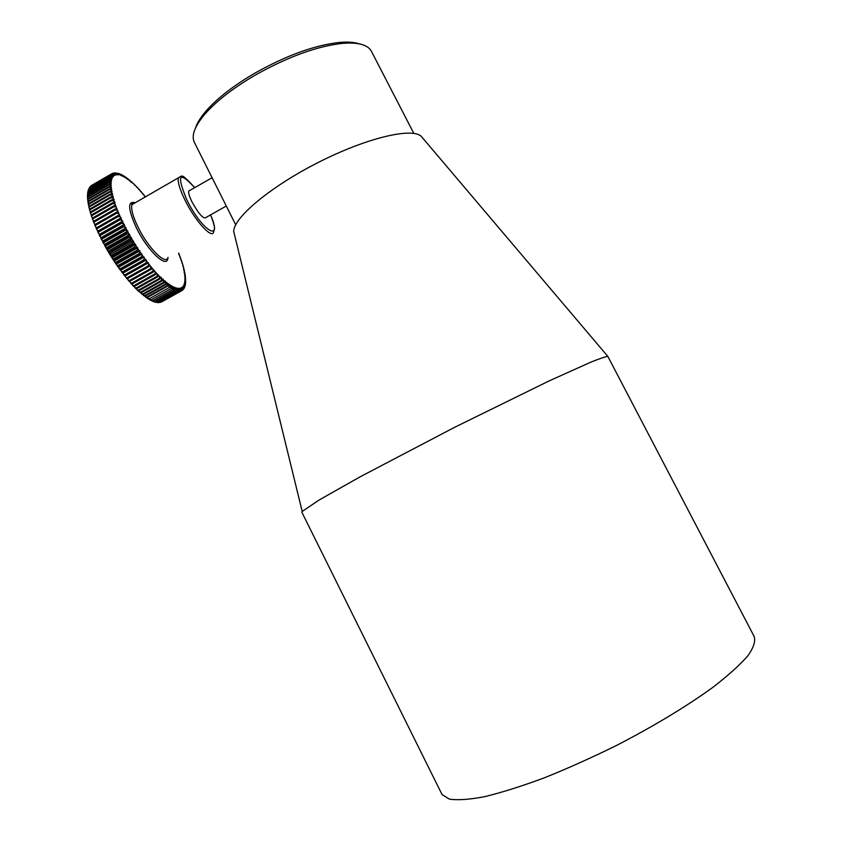 <?xml version="1.0" encoding="UTF-8"?>
<svg xmlns="http://www.w3.org/2000/svg" width="842" height="842" viewBox="0 0 842 842"><rect width="100%" height="100%" fill="white"/><g stroke="black" fill="none" stroke-linecap="round" stroke-linejoin="round"><path stroke-width="1.26" d="M117.764 173.21L119.08 173.999L115.543 172.968M114.912 172.863L116.554 173.578L114.323 172.947M113.575 173.02L115.438 173.652L112.965 173.242M112.323 173.42L114.417 173.915L111.46 173.884M111.407 173.915L112.312 173.726L113.512 174.368L113.007 174.736L111.407 173.915L90.683 186.135M111.186 174.073L91.146 185.682M110.607 174.599L112.712 175.01L112.281 175.494L110.607 174.599L89.705 187.271M110.418 174.81L90.326 186.45M109.923 175.473L112.028 175.831L111.67 176.441L109.923 175.473L89.799 187.135L88.957 188.608M109.765 175.736L89.62 187.408M109.365 176.546L111.47 176.852L111.176 177.567L109.365 176.546L89.178 188.229L88.399 190.018M109.239 176.862L89.041 188.555M108.923 177.809L111.018 178.051L110.807 178.883L108.923 177.809L88.694 189.513L87.978 191.46M108.829 178.167L88.589 189.882M88.115 190.387L88.694 189.513M108.618 179.251L110.702 179.43L110.565 180.377L108.618 179.251L88.326 190.987L87.684 193.007M108.555 179.662L88.252 191.397M87.747 191.987L88.326 190.987M108.429 180.883L110.502 180.988L110.439 182.051L108.429 180.883L88.094 192.639L87.547 194.86M108.407 181.335L88.063 193.102M87.536 193.723L88.094 192.639M108.376 182.682L110.428 182.735L110.449 183.893L108.376 182.682L88 194.46L87.557 196.87M108.386 183.188L87.989 194.976M87.463 195.618L88 194.46M108.45 184.661L110.491 184.64L110.586 185.903L108.45 184.661L88.031 196.46L87.694 198.996M108.492 185.208L88.063 197.017M87.536 197.66L88.031 196.46M108.66 186.808L110.67 186.714L110.849 188.071L108.66 186.808L88.189 198.628L88.01 201.343M108.734 187.398L88.263 199.228M87.621 199.68L88.189 198.628M108.997 189.113L110.986 188.934L111.239 190.397L108.997 189.113L88.494 200.954L88.442 203.806M109.113 189.745L88.589 201.585M87.894 201.954L88.494 200.954M109.471 191.576L111.428 191.323L111.765 192.871L109.471 191.576L88.926 203.427L89.01 206.406M109.618 192.239L89.052 204.101M88.305 204.374L88.926 203.427M110.07 194.176L111.997 193.839L112.407 195.481L110.249 194.881L110.07 194.176L89.484 206.048L89.084 207.963L89.705 209.142M110.249 194.881L89.652 206.753M88.842 206.943L89.484 206.048M110.807 196.923L112.691 196.502L113.186 198.217L111.018 197.66L110.807 196.923L90.178 208.795L89.82 210.784L90.536 211.995M111.018 197.66L90.378 209.542M89.505 209.637L90.178 208.795M111.66 199.786L113.512 199.291L114.08 201.08L111.902 200.564L111.66 199.786L90.999 211.679L90.683 213.721L91.494 214.973M111.902 200.564L91.241 212.447M90.304 212.468L90.999 211.679M112.639 202.775L114.449 202.196L115.091 204.048L112.912 203.575L112.639 202.775L91.946 214.668L91.673 216.762L92.578 218.046M112.912 203.575L92.22 215.468M91.357 215.468L91.946 214.668M113.744 205.869L115.512 205.195L116.217 207.111L114.049 206.7L113.744 205.869L93.02 217.762L92.788 219.888L93.799 221.214M114.049 206.7L93.325 218.594M92.378 218.478L93.02 217.762M114.954 209.058L116.68 208.3L117.47 210.268L115.301 209.911L114.954 209.058L94.22 220.962L94.02 223.098L95.125 224.467M115.301 209.911L94.546 221.814M93.525 221.583L94.22 220.962M116.291 212.331L117.964 211.489L118.817 213.51L116.659 213.205L116.291 212.331L95.525 224.235L95.356 226.382L96.577 227.793M116.659 213.205L95.893 225.109M94.788 224.782L95.525 224.235M117.733 215.678L119.354 214.752L120.269 216.815L118.122 216.573L117.733 215.678L96.946 227.582L96.809 229.719L98.009 231.034L97.577 231.424L98.472 230.982L98.893 231.887L98.356 233.108L99.535 234.318L99.167 234.823L100.103 234.434L100.545 235.339L99.998 236.528L101.145 237.633L100.861 238.244L101.829 237.918L102.292 238.833L101.735 239.981L102.85 240.98L102.629 241.696L103.64 241.422L104.134 242.338L103.555 243.443L104.64 244.327L104.482 245.148L105.534 244.927L106.05 245.853L105.46 246.906L106.418 248.59L107.513 248.432L108.039 249.348L107.429 250.348L108.418 252.021L109.544 251.916L110.091 252.832L109.46 253.779L110.47 255.431L111.649 255.368L112.207 256.273L111.544 257.157L112.575 258.789L113.796 258.778L114.365 259.673L113.681 260.494L114.733 262.094L115.986 262.136L116.575 262.999L115.859 263.778L116.933 265.335L118.217 265.419L118.806 266.272L118.069 266.977L119.154 268.493L120.48 268.619L121.069 269.451L120.301 270.093L120.964 270.103L121.395 271.577L122.753 271.734L123.353 272.534L122.553 273.113L123.153 273.018L123.648 274.545L125.048 274.745L125.647 275.513L124.805 276.039L125.353 275.829L125.9 277.418L127.931 278.376L127.131 278.786M118.122 216.573L97.335 228.466M96.156 228.035L96.946 227.582M119.28 219.088L120.848 218.078L121.827 220.162L119.701 219.994L119.28 219.088L98.472 230.982M119.701 219.994L98.893 231.887M120.922 222.541L122.437 221.457L123.479 223.562L121.364 223.456L120.922 222.541L100.103 234.434M121.364 223.456L100.545 235.339M122.648 226.035L124.121 224.856L125.205 226.993L123.121 226.951L122.648 226.035L101.829 237.918M123.121 226.951L102.292 238.833M124.469 229.55L125.89 228.298L127.026 230.434L124.963 230.476L124.469 229.55L103.64 241.422M124.963 230.476L104.134 242.338M126.374 233.066L127.731 231.739L128.91 233.876L126.879 233.992L126.374 233.066L105.534 244.927M126.879 233.992L106.05 245.853M128.342 236.591L129.647 235.181L130.868 237.318L128.868 237.507L128.342 236.591L107.513 248.432M128.868 237.507L108.039 249.348M130.373 240.086L131.626 238.612L132.878 240.728L130.92 241.001L130.373 240.086L109.544 251.916M130.92 241.001L110.091 252.832M132.468 243.559L133.657 242.012L134.952 244.106L133.025 244.464L132.468 243.559L111.649 255.368M133.025 244.464L112.207 256.273M134.604 246.99L135.741 245.38L137.057 247.443L135.173 247.885L134.604 246.99L113.796 258.778M135.173 247.885L114.365 259.673M136.783 250.369L137.867 248.695L139.204 250.716L137.362 251.242L136.783 250.369L115.986 262.136M137.362 251.242L116.575 262.999M139.004 253.674L140.035 251.937L141.382 253.916L139.583 254.526L139.004 253.674L118.217 265.419M139.583 254.526L118.806 266.272M141.235 256.905L142.214 255.115L143.582 257.042L141.824 257.736L141.235 256.905L120.48 268.619M141.824 257.736L121.069 269.451M143.498 260.041L144.414 258.199L145.792 260.073L144.087 260.841L143.498 260.041L122.753 271.734M144.087 260.841L123.353 272.534M145.761 263.072L146.624 261.188L148.003 262.999L146.35 263.851L145.761 263.072L125.048 274.745M146.35 263.851L125.647 275.513M148.024 265.998L148.845 264.072L150.213 265.809L148.613 266.746L148.024 265.998L127.331 277.639M148.613 266.746L127.931 278.376M150.276 268.798L151.044 266.84L152.413 268.493L150.865 269.514L150.276 268.798L129.626 280.407L130.215 281.112L129.363 281.449M150.865 269.514L130.215 281.112M127.563 278.586L128.163 280.165L129.626 280.407M152.518 271.461L153.244 269.482L154.591 271.05L153.097 272.145L152.518 271.461L131.889 283.049L132.489 283.712L131.573 283.964M153.097 272.145L132.489 283.712M129.805 281.333L130.405 282.775L131.889 283.049M154.728 273.997L155.412 271.977L156.738 273.461L155.307 274.629L154.728 273.997L134.141 285.543L134.731 286.175L133.752 286.469L132.731 285.375M155.307 274.629L134.731 286.175M132.047 283.943L132.636 285.259L134.141 285.543M156.907 276.376L157.549 274.334L158.854 275.723L157.475 276.976L156.907 276.376L136.362 287.89L136.941 288.48L135.93 288.722L134.952 287.722M157.475 276.976L136.941 288.48M134.257 286.406L134.836 287.596L136.362 287.89M159.054 278.597L159.654 276.544L160.927 277.839L159.601 279.155L159.054 278.597L138.541 290.08L139.109 290.627L138.067 290.827L137.141 289.932M159.601 279.155L139.109 290.627M136.446 288.711L136.993 289.785L138.541 290.08M161.148 280.66L161.706 278.597L162.959 279.786L161.685 281.175L161.148 280.66L140.688 292.111L141.235 292.616L139.298 291.974M161.685 281.175L141.235 292.616M138.593 290.858L139.119 291.816L140.688 292.111M163.19 282.554L163.716 280.481L164.927 281.565L163.716 283.017L163.19 282.554L142.772 293.963L143.308 294.426L141.403 293.858M163.716 283.017L143.308 294.426M140.698 292.837L142.772 293.963M165.169 284.27L165.663 282.196L166.842 283.175L165.685 284.691L165.169 284.27L144.792 295.647L145.319 296.058L143.466 295.574M165.685 284.691L145.319 296.058M142.751 294.647L144.792 295.647M167.084 285.806L167.547 283.743L168.684 284.617L167.579 286.185L167.084 285.806L146.761 297.152L147.266 297.521L145.487 297.121M167.579 286.185L147.266 297.521M144.75 296.279L146.761 297.152M168.926 287.164L169.358 285.112L170.452 285.87L169.4 287.49L149.139 298.794L147.445 298.489M169.4 287.49L149.139 298.794M146.676 297.731L148.655 298.478M170.694 288.343L171.094 286.291L172.136 286.933L171.136 288.617L150.929 299.889L149.35 299.668M171.136 288.617L150.929 299.889M148.55 298.994L150.465 299.615M172.368 289.322L172.757 287.301L173.747 287.827L172.799 289.553L152.634 300.783L151.202 300.668M172.799 289.553L152.634 300.783M150.35 300.078L152.191 300.573M173.968 290.122L174.326 288.111L175.262 288.522L174.368 290.29L154.254 301.499L153.002 301.468M174.368 290.29L154.254 301.499M152.086 300.973L153.844 301.331M175.462 290.722L175.81 288.743L176.683 289.038L175.841 290.848L154.675 302.057M175.841 290.848L155.781 302.015M153.749 301.668L155.391 301.899M176.862 291.132L177.199 289.185L178.009 289.364L177.22 291.206L156.212 302.436M177.22 291.206L157.212 302.352M155.444 302.225L156.844 302.278M178.167 291.353L178.493 289.438L179.241 289.511L178.493 291.385L157.696 302.625M178.493 291.385L158.538 302.488M156.886 302.478L158.201 302.467M179.367 291.385L179.683 289.511L180.367 289.459L179.662 291.364L159.117 302.594M179.662 291.364L160.464 302.341M158.359 302.573L159.454 302.467M180.451 291.227L180.767 289.395L181.388 289.227L180.725 291.164L160.59 302.278M180.725 291.164L160.875 302.204M181.43 290.89L161.622 301.91L181.672 290.764L181.746 289.101L182.293 288.827L181.672 290.764M182.293 288.827L181.746 287.501L182.609 288.617L181.956 290.553M182.609 288.617L182.63 290.122M183.051 289.659L183.788 287.469L183.482 289.259M183.851 288.669L184.356 286.533L184.23 288.175M184.503 287.501L184.819 285.427L184.798 286.954M184.998 286.185L185.166 284.164L185.219 285.585M185.345 284.722L185.503 284.091M185.556 283.144L185.661 282.449M185.672 281.344L185.693 280.702M185.587 279.565L185.64 278.934M185.345 276.829L184.619 276.25L185.408 277.576L185.187 275.576L185.493 277.007M185.135 275.481L184.861 273.45L185.219 274.945M184.735 273.261L184.419 271.198L184.84 272.745M184.219 270.913L183.872 268.84L184.345 270.44M183.598 268.451L183.209 266.377L183.745 268.019M182.872 265.893L182.725 264.683M182.04 263.241L181.872 261.967M181.104 260.494L180.914 259.168M180.072 257.673L179.862 256.294M178.936 254.779L178.715 253.358M143.719 194.797L142.54 193.892M141.635 192.344L140.498 191.471M139.561 189.997L138.456 189.166M137.499 187.777L136.446 186.987M135.457 185.682L134.457 184.945M133.804 183.935L132.499 183.04M131.847 182.114L130.584 181.283M129.921 180.43L128.71 179.672M128.037 178.883L126.889 178.23M126.195 177.504L125.121 176.936M124.395 176.283L123.416 175.82M122.627 175.231L121.753 174.873M120.911 174.357L120.153 174.105M413.822 133.404L371.722 51.899C368.533 45.015 358.976 42.153 343.052 43.3C317.266 46.068 287.796 56.782 254.642 75.454C233.666 87.8 217.489 100.24 206.111 112.775C195.197 125.248 191.208 134.983 194.165 141.972L194.67 142.993M441.524 793.49L442.071 794.585L449.344 799.1C457.585 800.395 469.394 799.574 484.771 796.648C502.053 792.438 521.924 786.154 544.395 777.798C567.897 768.367 592.031 757.526 616.797 745.296C653.56 726.33 687.146 706.017 712.764 687.419C728.225 675.463 739.971 664.875 747.991 655.634C753.748 647.382 755.779 640.93 754.074 636.299L607.84 356.408C605.482 356.629 599.82 358.545 590.852 362.155L549.247 380.858L454.806 427.21L360.471 476.635L319.013 500.064L302.204 511.473L301.931 512.389M195.523 128.005C197.217 122.637 201.091 116.564 207.143 109.765C218.194 97.577 233.876 85.495 254.189 73.528C286.301 55.435 314.887 45.047 339.947 42.384C347.862 41.742 354.24 42.216 359.071 43.795M234.729 235.634L233.697 231.434C233.581 217.657 270.419 186.65 318.392 162.38C366.312 138.004 411.727 127.279 421.221 136.299L422.758 138.109M226.287 206.016L206.069 217.436C203.596 219.425 198.912 214.278 192.029 201.985C189.471 196.744 188.355 193.102 188.703 191.071L190.145 190.25M121.037 174.704L121.364 175.82L119.08 173.999M118.259 173.789L118.68 174.989L117.775 173.694M117.006 173.599L117.48 174.852L116.554 173.578M115.849 173.599L116.364 174.883L115.438 173.652M114.796 173.789L115.354 175.115L114.417 173.915M113.849 174.168L114.449 175.515L113.512 174.368M113.007 174.736L113.649 176.115L112.712 175.01M112.281 175.494L112.965 176.894L112.028 175.831M111.67 176.441L112.386 177.851L111.47 176.852M111.176 177.567L111.933 178.999L111.018 178.051M110.807 178.883L111.597 180.314L110.702 179.43M110.565 180.377L111.386 181.809L110.502 180.988M110.439 182.051L111.291 183.482L110.428 182.735M110.449 183.893L111.323 185.314L110.491 184.64M110.586 185.903L111.481 187.313L110.67 186.714M110.849 188.071L111.765 189.471L110.986 188.934M111.239 190.397L112.175 191.765L111.428 191.323M111.765 192.871L112.712 194.218L111.997 193.839M112.407 195.481L113.365 196.786L112.691 196.502M113.186 198.217L114.144 199.491L113.512 199.291M114.08 201.08L115.049 202.312L114.449 202.196M115.091 204.048L115.512 205.195M116.217 207.111L116.68 208.3M117.47 210.268L117.964 211.489M118.817 213.51L119.354 214.752M120.269 216.815L120.848 218.078M121.827 220.162L122.437 221.457M123.479 223.562L124.121 224.856M125.205 226.993L125.89 228.298M127.026 230.434L127.731 231.739M128.91 233.876L129.647 235.181M130.868 237.318L131.626 238.612M132.878 240.728L133.657 242.012M134.952 244.106L135.741 245.38M137.057 247.443L137.867 248.695M139.204 250.716L140.035 251.937M141.382 253.916L142.214 255.115M143.582 257.042L144.414 258.199M145.792 260.073L146.624 261.188M148.003 262.999L148.845 264.072M150.213 265.809L151.044 266.84M152.413 268.493L153.244 269.482M154.591 271.05L155.412 271.977M156.738 273.461L157.549 274.334M158.854 275.723L159.654 276.544M160.927 277.839L161.043 277.186L161.706 278.597M162.959 279.786L163.022 279.07L163.716 280.481M164.927 281.565L164.937 280.786L165.663 282.196M166.842 283.175L166.79 282.323L167.547 283.743M168.684 284.617L168.579 283.701L169.358 285.112M170.452 285.87L170.305 284.891L171.094 286.291M172.136 286.933L171.936 285.912L172.757 287.301M173.747 287.827L173.494 286.743L174.326 288.111M175.262 288.522L174.968 287.406L175.81 288.743M176.683 289.038L176.336 287.869L177.199 289.185M178.009 289.364L177.62 288.164L178.493 289.438M179.241 289.511L178.809 288.269L179.683 289.511M180.367 289.459L179.893 288.196L180.767 289.395M181.388 289.227L180.872 287.932L181.746 289.101M183.093 288.238L182.504 286.901L183.367 287.964M183.788 287.469L183.156 286.122L184.019 287.133M184.356 286.533L183.703 285.175L184.545 286.133M184.819 285.427L184.135 284.07L184.966 284.964M185.166 284.164L184.461 282.807L185.272 283.638M185.398 282.733L184.661 281.386L185.461 282.154M185.514 281.165L184.756 279.818L185.535 280.523M185.524 279.439L184.745 278.102L185.493 278.744M185.187 275.576L184.387 274.271L185.072 274.787M184.861 273.45L184.04 272.166L184.703 272.608M184.419 271.198L183.588 269.945L184.219 270.314M183.872 268.84L183.63 267.914M183.209 266.377L182.935 265.409M182.451 263.809L182.146 262.809M181.598 261.146L181.251 260.115M180.641 258.41L180.251 257.347M179.588 255.589L179.167 254.505M144.666 196.575L144.182 195.365M142.919 193.849L142.151 192.944M140.898 191.492L140.13 190.629M138.877 189.261L138.13 188.44M136.899 187.145L136.151 186.377M134.941 185.166L134.204 184.44M133.015 183.314L132.299 182.651M131.131 181.609L131.163 182.367L130.426 180.998M129.3 180.051L129.384 180.872L128.615 179.504M127.51 178.651L127.647 179.535L126.858 178.167M125.795 177.409L125.974 178.357L125.153 176.988M124.132 176.336L124.363 177.346L123.521 175.978M122.543 175.441L122.827 176.494L121.964 175.136M119.606 174.157L118.606 173.515M119.269 173.684L120.48 174.473M134.099 202.638L131.91 203.89M148.434 262.82L125.353 275.829M146.276 259.989L123.153 273.018M144.108 257.042L120.964 270.103M141.961 254.01L118.796 267.093M139.835 250.884L116.649 263.999M137.73 247.695L114.523 260.841M135.657 244.454L112.439 257.61M133.625 241.159L110.407 254.337M131.647 237.823L108.418 251.021M129.721 234.465L106.492 247.685M127.868 231.097L104.64 244.327M126.079 227.729L102.85 240.98M124.374 224.382L101.145 237.633M122.743 221.057L99.535 234.318M121.206 217.762L98.009 231.034M145.445 196.902L144.961 196.312M167.937 257.663C167.684 269.682 147.624 251.158 136.246 227.55C127.826 208.869 127.5 200.606 135.267 202.733M213.868 230.624L213.71 231.708C212.531 239.865 195.397 221.414 185.061 200.249C179.851 189.566 177.609 182.167 178.325 178.062L180.756 176.273M135.341 202.69L131.941 204.648C130.847 208.932 132.868 216.405 137.993 227.045C148.16 248.116 166.148 265.893 168.032 257.399M194.649 187.682C179.03 170.589 176.41 174.62 186.777 199.764C202.248 231.35 223.309 243.548 210.563 214.899M118.501 173.441L117.88 173.284M87.684 192.997L87.6 193.576M87.484 194.965L87.463 195.639M87.452 197.06L87.484 197.838M87.579 199.301L87.663 200.175M87.852 201.67L88 202.648M88.263 204.164L88.473 205.248M88.799 206.795L89.084 207.963M89.473 209.532L89.82 210.784M90.283 212.384L90.683 213.721M91.21 215.352L91.673 216.762M92.252 218.415L92.788 219.888M93.42 221.562L94.02 223.098M94.693 224.782L95.356 226.382M96.083 228.077L96.809 229.719M97.577 231.424L98.356 233.108M99.167 234.823L99.998 236.528M100.861 238.244L101.735 239.981M102.629 241.696L103.555 243.443M104.482 245.148L105.46 246.906M106.418 248.59L107.429 250.348M108.407 252.021L109.46 253.779M110.47 255.431L111.544 257.157M112.575 258.789L113.681 260.494M114.733 262.094L115.859 263.778M116.922 265.335L118.069 266.977M119.154 268.493L120.301 270.093M121.395 271.577L122.553 273.113M123.648 274.545L124.805 276.029M125.9 277.418L127.058 278.839M128.226 280.239L129.31 281.512M130.489 282.87L131.541 284.059M183.04 265.493L182.693 264.335M182.24 262.872L181.83 261.63M181.335 260.157L180.872 258.841M180.335 257.368L179.809 255.979M179.241 254.505L178.662 253.063M145.498 196.881L144.992 196.26M144.024 195.07L142.951 193.786M141.972 192.639L140.909 191.408M139.93 190.313L138.877 189.155M137.92 188.113L136.878 187.019M135.92 186.029L134.909 185.008M133.952 184.082L132.962 183.135M132.026 182.272L131.068 181.409M130.131 180.598L129.205 179.82M128.289 179.083L127.405 178.399M126.5 177.725L125.647 177.125M124.774 176.536L123.953 176.01M123.1 175.504L122.332 175.073M121.49 174.641L120.774 174.294M235.707 224.793L194.165 141.972M233.697 231.434L302.204 511.473M421.221 136.299L607.84 356.408M442.071 794.585L301.836 512.178M212.1 177.736L188.703 191.071M194.691 187.661C178.967 170.01 182.325 178.304 181.114 176.231L131.941 204.648C130.92 203.638 131.931 203.059 134.952 202.911M210.605 214.878C216.752 231.15 213.942 228.824 213.71 231.708M119.29 173.705L119.964 173.947M207.143 109.765L206.111 112.775M339.947 42.384L343.052 43.3"/></g></svg>
